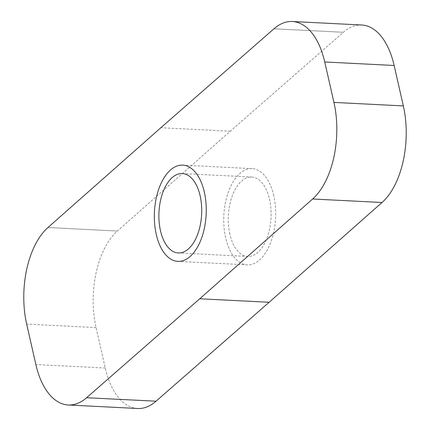 <?xml version="1.0" encoding="UTF-8"?>
<svg xmlns="http://www.w3.org/2000/svg" width="430" height="430" viewBox="0 0 430 430"><rect width="100%" height="100%" fill="white"/><g stroke="black" fill="none" stroke-linecap="round" stroke-linejoin="round"><path stroke-width="0.32" stroke-dasharray="2.15 1.61" d="M229.867 234.189A39.748 21.36 92.9 0 1 251.706 177.052A39.748 21.36 92.9 0 1 269.529 199.31A39.748 21.36 92.9 0 1 247.696 256.452A39.748 21.36 92.9 0 1 229.867 234.189M137.67 408.5A72.272 38.834 92.9 0 1 105.253 368.026L96.067 327.585A72.272 38.834 92.9 0 1 117.347 231.039L230.27 131.225L343.35 32.309A72.272 38.834 92.9 0 1 361.732 25.005M273.948 28.805L343.387 32.277L273.985 28.772M47.945 227.534L117.347 231.039L47.988 227.502M273.738 195.612A48.181 25.886 -87.1 0 0 252.13 168.63A48.181 25.886 -87.1 0 0 225.664 237.887A48.181 25.886 -87.1 0 0 247.272 264.875A48.181 25.886 -87.1 0 0 273.738 195.612M230.27 131.225L160.868 127.721M96.067 327.585L26.665 324.086M105.253 368.026L35.857 364.522M182.304 173.548L251.706 177.052M178.294 252.947L247.696 256.452M182.728 165.125L252.13 168.63M177.869 261.37L247.272 264.875"/><path stroke-width="0.64" d="M292.33 21.5L361.732 25.005A72.272 38.834 92.9 0 1 394.143 65.478L324.747 61.974A72.272 38.834 -87.1 0 0 292.33 21.5A72.272 38.834 -87.1 0 0 273.985 28.772L273.948 28.805M324.747 61.974L333.933 102.415A72.272 38.834 -87.1 0 1 312.615 198.993L199.73 298.775L86.613 397.723L156.052 401.195A72.272 38.834 92.9 0 1 137.67 408.5L68.268 404.995A72.272 38.834 -87.1 0 0 86.613 397.723L156.052 401.195L269.132 302.279L199.73 298.775M47.945 227.534L47.988 227.502A72.272 38.834 -87.1 0 0 26.665 324.086L35.857 364.522A72.272 38.834 -87.1 0 0 68.268 404.995M47.988 227.502L160.868 127.721L273.985 28.772M160.471 230.69A39.748 21.36 92.9 0 1 182.304 173.548A39.748 21.36 92.9 0 1 200.133 195.811A39.748 21.36 92.9 0 1 178.294 252.947A39.748 21.36 92.9 0 1 160.471 230.69M394.143 65.478L403.335 105.914A72.272 38.834 92.9 0 1 382.055 202.465L269.132 302.279M382.012 202.498L312.615 198.993L382.012 202.498M156.262 234.388A48.181 25.886 92.9 0 1 182.728 165.125A48.181 25.886 92.9 0 1 204.336 192.113A48.181 25.886 92.9 0 1 177.869 261.37A48.181 25.886 92.9 0 1 156.262 234.388M403.335 105.914L333.933 102.415"/></g></svg>
